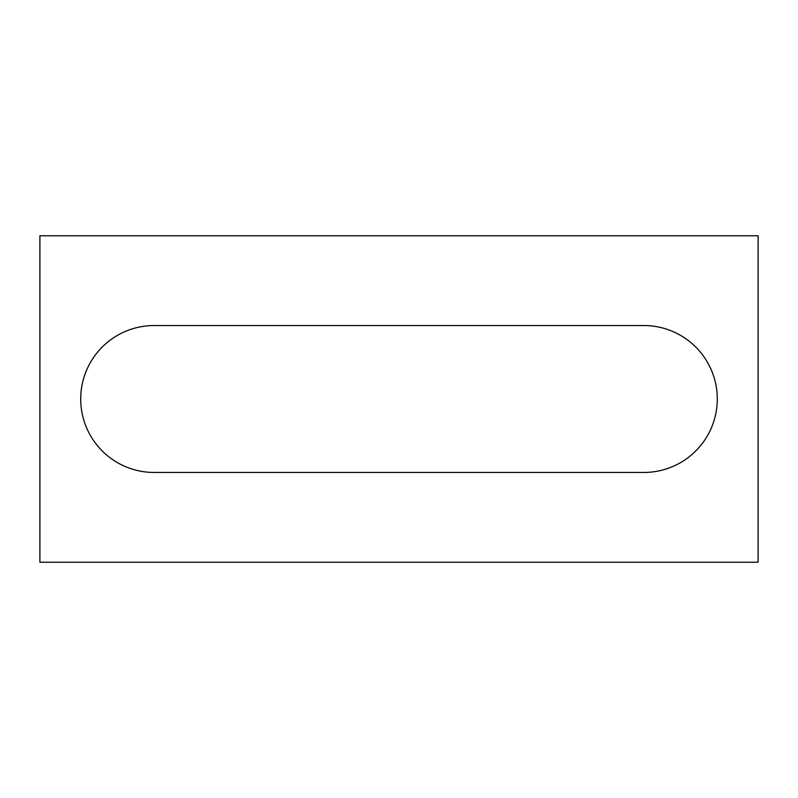 <?xml version="1.0" encoding="UTF-8"?>
<svg xmlns="http://www.w3.org/2000/svg" width="798" height="798" viewBox="0 0 798 798"><rect width="100%" height="100%" fill="white"/><g stroke="black" fill="none" stroke-linecap="round" stroke-linejoin="round"><path stroke-width="0.6" stroke-dasharray="3.99 2.99" d="M758.1 562.231L39.9 562.231L39.9 235.769L758.1 235.769L758.1 562.231M154.164 325.544A73.456 73.456 0 0 0 80.708 399A73.456 73.456 0 0 0 154.164 472.456L643.836 472.456A73.456 73.456 0 0 0 717.292 399A73.456 73.456 0 0 0 643.836 325.544L154.164 325.544"/><path stroke-width="1.2" d="M758.1 562.231L39.9 562.231L39.9 235.769L758.1 235.769L758.1 562.231M154.164 325.544A73.456 73.456 0 0 0 80.708 399A73.456 73.456 0 0 0 154.164 472.456L643.836 472.456A73.456 73.456 0 0 0 717.292 399A73.456 73.456 0 0 0 643.836 325.544L154.164 325.544"/></g></svg>

